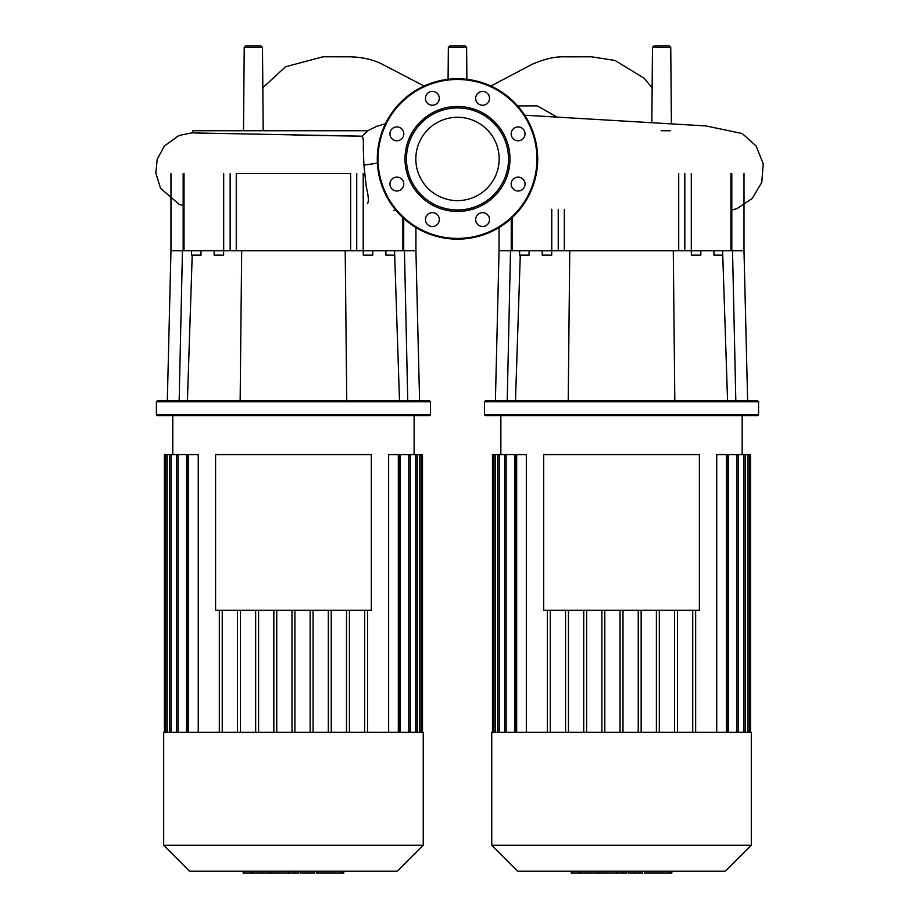 <?xml version="1.0" encoding="UTF-8"?>
<svg xmlns="http://www.w3.org/2000/svg" width="919" height="919" viewBox="0 0 919 919"><rect width="100%" height="100%" fill="white"/><g stroke="black" fill="none" stroke-linecap="round" stroke-linejoin="round"><path stroke-width="1.38" d="M543.657 454.583L699.382 454.583L699.382 610.308L543.657 610.308L543.657 454.583M621.52 732.34L491.745 732.34L491.745 845.273L751.294 845.273L751.294 732.34L621.52 732.34M491.745 845.273L517.707 871.223L725.332 871.223L751.294 845.273M727.837 732.34L727.837 454.583L716.717 454.583L716.717 732.34M750.559 732.34L750.559 454.583L728.411 454.583L728.411 732.34M674.569 732.34L674.569 610.308M659.314 732.34L659.314 610.308M656.396 732.34L656.396 610.308M641.152 732.34L641.152 610.308M638.234 732.34L638.234 610.308M622.979 732.34L622.979 610.308M620.061 732.34L620.061 610.308L620.061 732.34M604.805 732.34L604.805 610.308M601.899 732.34L601.899 610.308M586.644 732.34L586.644 610.308M583.726 732.34L583.726 610.308M568.47 732.34L568.47 610.308M565.564 732.34L565.564 610.308M550.309 732.34L550.309 610.308M514.629 732.34L514.629 454.583L504.703 454.583L504.703 732.34M526.323 732.34L526.323 454.583L515.203 454.583L515.203 732.34M547.391 732.34L547.391 610.308M677.487 732.34L677.487 610.308M492.481 732.34L492.481 454.583L504.703 454.583M692.731 732.34L692.731 610.308M695.649 732.34L695.649 610.308M671.146 873.05L644.414 873.05L644.414 871.223M669.974 873.05L669.974 871.223M642.588 871.223L642.588 873.05L628.263 873.05L628.263 871.223M634.926 873.05L634.926 871.223M617.384 871.223L617.384 873.05L626.701 873.05L626.701 871.223M617.384 873.05L571.216 873.05L571.216 871.223M579.131 873.05L579.131 871.223M580.394 873.05L580.394 871.223M590.343 873.05L590.343 871.223M596.339 873.05L596.339 871.223M598.958 873.05L598.958 871.223M606.643 873.05L606.643 871.223M215.586 454.583L371.31 454.583L371.31 610.308L215.586 610.308L215.586 454.583M466.611 47.397L448.357 47.397L449.816 45.95L465.152 45.95L466.611 47.397L466.886 79.31M243.501 130.728L244.224 47.397L245.683 45.95L261.019 45.95L262.478 47.397L244.224 47.397M263.202 130.728L262.478 47.397M651.835 122.549L652.49 47.397L653.949 45.95L669.285 45.95L670.744 47.397L652.49 47.397M671.41 123.663L670.744 47.397M367.968 130.728L362.029 136.184L192.634 132.91L192.634 130.728L367.968 130.728M293.46 135.093L361.948 136.184C363.212 137.046 363.637 140.71 363.246 147.178L363.901 165.144L366.279 186.959C368.519 196.138 368.944 201.64 367.554 203.467M661.14 130.728L670.169 130.728M621.52 401.718L758.577 401.718L757.853 400.994L485.186 400.994L484.462 401.718L621.52 401.718M484.462 414.848L485.186 415.572L757.853 415.572L758.577 414.848L484.462 414.848L484.462 401.718M713.948 250.772L713.948 255.149L722.759 255.149M691.341 250.772L691.341 255.149L700.818 255.149L700.818 250.772M519.614 250.772L519.614 255.149L529.091 255.149L529.091 250.772M551.699 250.772L551.699 255.149L542.221 255.149L542.221 250.772M735.832 400.994L732.523 250.772L743.999 250.772L747.641 400.994M727.572 400.994L722.61 250.772M674.822 400.994L673.282 250.772L691.283 250.772L691.283 173.53M568.218 400.994L569.757 250.772L673.282 250.772M730.938 173.53L730.938 250.772L732.523 250.772M730.938 250.772L691.283 250.772M551.756 209.256L551.756 250.772L569.757 250.772M551.756 250.772L512.101 250.772L512.101 217.677M507.208 400.994L510.516 250.772L512.101 250.772M495.398 400.994L499.04 250.772L510.516 250.772M515.467 400.994L520.28 255.149M457.49 117.287A41.665 41.665 0 0 1 499.155 158.953A41.665 41.665 0 0 1 457.49 200.618A41.665 41.665 0 0 1 415.825 158.953A41.665 41.665 0 0 1 457.49 117.287M457.49 239.147A80.194 80.194 0 0 1 377.295 158.953A80.194 80.194 0 0 1 457.49 78.758A80.194 80.194 0 0 1 537.684 158.953A80.194 80.194 0 0 1 457.49 239.147A80.194 80.194 0 0 1 377.295 158.953A80.194 80.194 0 0 1 457.49 78.758M457.49 211.439A52.486 52.486 0 0 1 404.992 158.953A52.486 52.486 0 0 1 457.49 106.466A52.486 52.486 0 0 1 509.976 158.953A52.486 52.486 0 0 1 457.49 211.439M457.49 209.98A51.027 51.027 0 0 1 406.451 158.953A51.027 51.027 0 0 1 457.49 107.914A51.027 51.027 0 0 1 508.517 158.953A51.027 51.027 0 0 1 457.49 209.98M489.517 98.333A6.927 6.927 0 0 1 482.59 105.26A6.927 6.927 0 0 1 475.674 98.333A6.927 6.927 0 0 1 482.59 91.406A6.927 6.927 0 0 1 489.517 98.333M523.003 138.735A6.927 6.927 0 0 1 513.204 138.735A6.927 6.927 0 0 1 513.204 128.947A6.927 6.927 0 0 1 523.003 128.947A6.927 6.927 0 0 1 523.003 138.735M518.109 190.991A6.927 6.927 0 0 1 511.182 184.064A6.927 6.927 0 0 1 518.109 177.137A6.927 6.927 0 0 1 525.036 184.064A6.927 6.927 0 0 1 518.109 190.991M477.696 224.466A6.927 6.927 0 0 1 477.696 214.678A6.927 6.927 0 0 1 487.495 214.678A6.927 6.927 0 0 1 487.495 224.466A6.927 6.927 0 0 1 477.696 224.466M425.451 219.572A6.927 6.927 0 0 1 432.378 212.645A6.927 6.927 0 0 1 439.305 219.572A6.927 6.927 0 0 1 432.378 226.499A6.927 6.927 0 0 1 425.451 219.572M391.965 179.159A6.927 6.927 0 0 1 401.764 179.159A6.927 6.927 0 0 1 401.764 188.958A6.927 6.927 0 0 1 391.965 188.958A6.927 6.927 0 0 1 391.965 179.159M396.87 126.914A6.927 6.927 0 0 1 403.797 133.841A6.927 6.927 0 0 1 396.87 140.768A6.927 6.927 0 0 1 389.943 133.841A6.927 6.927 0 0 1 396.87 126.914M437.272 93.439A6.927 6.927 0 0 1 437.272 103.227A6.927 6.927 0 0 1 427.484 103.227A6.927 6.927 0 0 1 427.484 93.439A6.927 6.927 0 0 1 437.272 93.439M293.448 401.718L430.517 401.718L429.782 400.994L157.115 400.994L156.391 401.718L293.448 401.718M156.391 414.848L157.115 415.572L429.782 415.572L430.517 414.848L156.391 414.848L156.391 401.718M385.877 250.772L385.877 255.149L394.688 255.149M363.269 250.772L363.269 255.149L372.746 255.149L372.746 250.772M191.543 250.772L191.543 255.149L201.02 255.149L201.02 250.772M223.627 250.772L223.627 255.149L214.15 255.149L214.15 250.772M407.76 400.994L404.452 250.772L415.928 250.772L419.581 400.994M399.501 400.994L394.55 250.772M346.75 400.994L345.211 250.772L363.212 250.772L363.212 173.53M240.146 400.994L241.686 250.772L345.211 250.772M402.867 217.677L402.867 250.772L404.452 250.772M402.867 250.772L363.212 250.772M223.685 173.53L223.685 250.772L241.686 250.772M223.685 250.772L184.03 250.772L184.03 173.53M179.148 400.994L182.444 250.772L184.03 250.772M167.327 400.994L170.968 250.772L182.444 250.772M187.407 400.994L192.209 255.149M236.263 250.772L236.263 173.53L350.644 173.53L350.644 250.772M293.448 732.34L163.685 732.34L163.685 845.273L423.222 845.273L423.222 732.34L293.448 732.34M163.685 845.273L189.636 871.223L397.272 871.223L423.222 845.273M399.776 732.34L399.776 454.583L388.645 454.583L388.645 732.34M422.487 732.34L422.487 454.583L400.351 454.583L400.351 732.34M346.497 732.34L346.497 610.308M331.242 732.34L331.242 610.308M328.324 732.34L328.324 610.308M313.08 732.34L313.08 610.308M310.162 732.34L310.162 610.308M294.907 732.34L294.907 610.308M291.989 732.34L291.989 610.308M276.745 732.34L276.745 610.308M273.828 732.34L273.828 610.308M258.572 732.34L258.572 610.308M255.654 732.34L255.654 610.308M240.41 732.34L240.41 610.308M237.493 732.34L237.493 610.308M222.237 732.34L222.237 610.308M186.557 732.34L186.557 454.583L176.643 454.583L176.643 732.34M198.251 732.34L198.251 454.583L187.131 454.583L187.131 732.34M219.319 732.34L219.319 610.308M349.415 732.34L349.415 610.308M164.409 732.34L164.409 454.583L176.643 454.583M364.659 732.34L364.659 610.308M367.577 732.34L367.577 610.308M343.074 873.05L316.343 873.05L316.343 871.223M341.902 873.05L341.902 871.223M314.528 871.223L314.528 873.05L300.191 873.05L300.191 871.223M306.854 873.05L306.854 871.223M289.324 871.223L289.324 873.05L298.629 873.05L298.629 871.223M289.324 873.05L243.144 873.05L243.144 871.223M251.059 873.05L251.059 871.223M252.323 873.05L252.323 871.223M262.271 873.05L262.271 871.223M268.268 873.05L268.268 871.223M270.887 873.05L270.887 871.223M278.572 873.05L278.572 871.223M516.662 732.34L516.662 454.583M506.162 732.34L506.162 454.583M499.224 732.34L499.224 454.583M495.238 732.34L495.238 454.583M747.802 732.34L747.802 454.583M743.816 732.34L743.816 454.583M736.877 732.34L736.877 454.583M726.389 732.34L726.389 454.583M645.115 873.05L645.115 871.223M650.916 873.05L650.916 871.223M661.152 873.05L661.152 871.223M628.458 873.05L628.458 871.223M622.037 873.05L622.037 871.223M616.81 873.05L616.81 871.223M557.328 117.184L537.098 105.857L517.627 105.903M363.901 165.144L377.399 163.111M564.335 250.772L564.335 209.417M558.235 209.337L558.235 250.772M678.716 173.53L678.716 250.772M684.804 250.772L684.804 173.53M536.949 158.953A79.471 79.471 0 0 1 457.49 238.423A79.471 79.471 0 0 1 378.019 158.953A79.471 79.471 0 0 1 457.49 79.482A79.471 79.471 0 0 1 536.949 158.953M230.164 173.53L230.164 250.772M356.733 250.772L356.733 173.53M188.59 732.34L188.59 454.583M178.091 732.34L178.091 454.583M171.152 732.34L171.152 454.583M167.166 732.34L167.166 454.583M419.73 732.34L419.73 454.583M415.756 732.34L415.756 454.583M408.806 732.34L408.806 454.583M398.318 732.34L398.318 454.583M317.044 873.05L317.044 871.223M322.845 873.05L322.845 871.223M333.08 873.05L333.08 871.223M300.398 873.05L300.398 871.223M293.977 873.05L293.977 871.223M288.738 873.05L288.738 871.223M742.173 454.583L742.173 415.572M500.866 454.583L500.866 415.572M497.765 454.583L497.765 732.34M493.779 454.583L493.779 732.34M738.336 732.34L738.336 454.583M745.275 732.34L745.275 454.583M749.261 732.34L749.261 454.583M671.835 871.223L671.835 873.05M262.834 87.742L285.556 66.754L323.12 56.783L349.645 56.806C362.132 57.07 372.953 59.528 382.12 64.158L424.084 86.041M478.765 92.566L479.89 91.957M490.872 86.041L531.883 64.433C544.232 58.965 555.26 56.427 564.955 56.829L591.503 56.806L615.006 60.459L644.035 78.172L652.134 87.833M367.715 130.728L376.687 126.351L385.429 123.755M393.757 210.554L395.986 210.417M192.634 132.692L178.929 135.518L164.421 145.972L157.241 159.159L155.782 172.887L160.561 188.303L179.159 204.34L183.168 205.672M524.692 115.197L706.022 125.937L742.311 133.565L756.13 146.018L763.218 163.72L761.771 182.341L752.259 198.424L737.256 208.452L731.8 210.141M448.081 79.31L448.357 47.397M758.577 414.848L758.577 401.718M743.999 173.53L743.999 250.772M499.04 227.544L499.04 250.772M731.8 250.772L731.8 173.53M511.24 250.772L511.24 218.458M430.517 414.848L430.517 401.718M415.928 227.544L415.928 250.772M170.968 173.53L170.968 250.772M403.728 250.772L403.728 218.458M183.168 250.772L183.168 173.53M414.113 454.583L414.113 415.572M172.795 454.583L172.795 415.572M169.693 454.583L169.693 732.34M165.707 454.583L165.707 732.34M410.265 732.34L410.265 454.583M417.203 732.34L417.203 454.583M421.189 732.34L421.189 454.583M343.763 871.223L343.763 873.05"/></g></svg>
